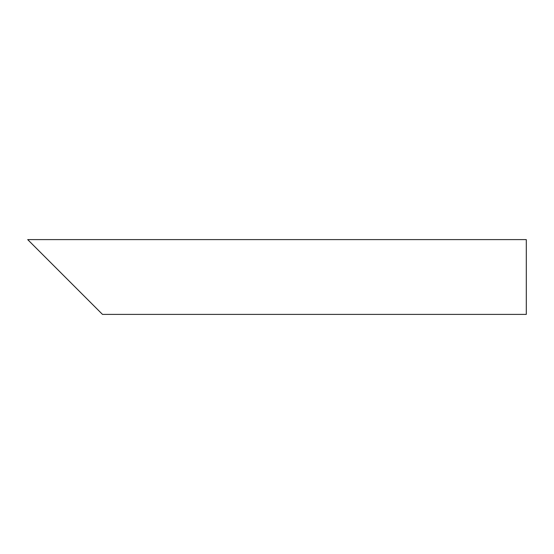 <?xml version="1.0" encoding="UTF-8"?>
<svg xmlns="http://www.w3.org/2000/svg" width="554" height="554" viewBox="0 0 554 554"><rect width="100%" height="100%" fill="white"/><g stroke="black" fill="none" stroke-linecap="round" stroke-linejoin="round"><path stroke-width="0.83" d="M91.272 303.177L38.919 250.823M526.3 277L526.3 314.395L102.49 314.395L27.7 239.605L526.3 239.605L526.3 277"/></g></svg>
